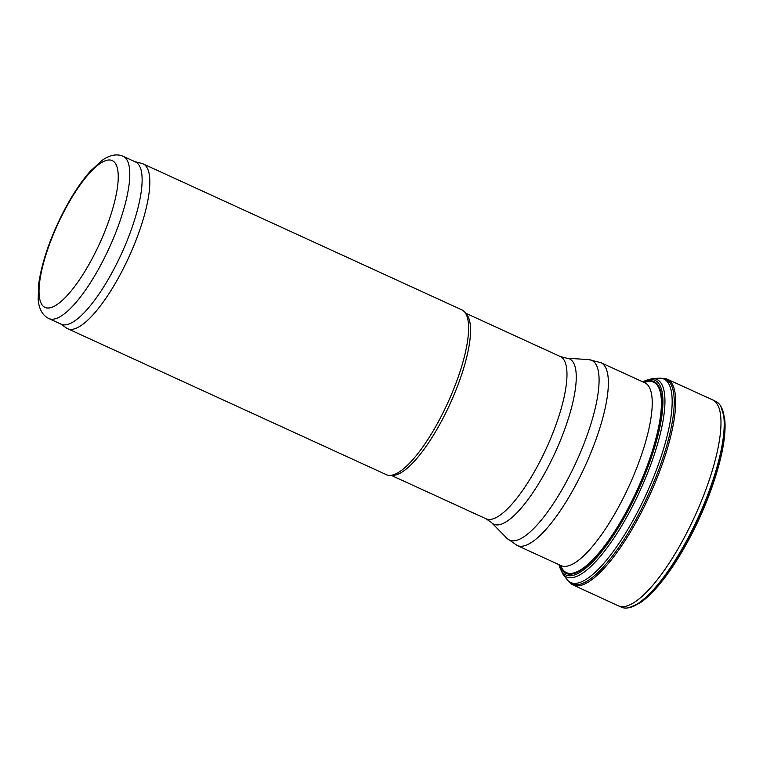 <?xml version="1.0" encoding="UTF-8"?>
<svg xmlns="http://www.w3.org/2000/svg" width="763" height="763" viewBox="0 0 763 763"><rect width="100%" height="100%" fill="white"/><g stroke="black" fill="none" stroke-linecap="round" stroke-linejoin="round"><path stroke-width="1.14" d="M134.917 161.68L141.832 163.425A90.635 25.866 114.6 0 1 143.11 163.883L461.901 309.892A90.635 25.866 114.6 0 1 464.801 312.191L466.803 314.652A89.223 25.465 114.6 0 1 449.951 404.113A89.223 25.465 114.6 0 1 393.222 475.311L390.036 475.397A90.635 25.866 114.6 0 1 386.412 474.7L67.63 328.691A90.635 25.866 114.6 0 1 66.448 328.004L60.611 323.913M464.801 312.191A90.635 25.866 114.6 0 1 447.671 403.074A90.635 25.866 114.6 0 1 390.036 475.397M143.11 163.883A90.635 25.866 114.6 0 1 128.89 257.055A90.635 25.866 114.6 0 1 67.63 328.691M123.186 156.31L135.528 161.966A89.223 25.465 114.6 0 1 121.517 253.678A89.223 25.465 114.6 0 1 61.221 324.199L48.88 318.543C42.661 315.596 39.085 309.311 38.15 299.697L38.732 283.521C42.213 260.431 51.073 235.347 65.303 208.28C73.324 193.373 81.565 181.117 90.034 171.503L101.908 160.497C109.805 154.927 116.892 153.535 123.186 156.31A89.223 25.465 114.6 0 1 109.176 248.032A89.223 25.465 114.6 0 1 48.88 318.543M721.216 407.022A112.686 32.16 -65.4 0 1 687.797 539.67A112.686 32.16 -65.4 0 1 629.332 607.625L639.928 602.942A111.532 31.827 -65.4 0 0 650.744 593.957A111.532 31.827 -65.4 0 0 688.636 539.784A111.532 31.827 -65.4 0 0 724.85 432.163A111.532 31.827 -65.4 0 0 724.583 418.105L720.825 406.326A113.162 32.294 -65.4 0 0 716.037 401.529L712.804 399.955A113.258 32.323 -65.4 0 0 712.585 399.85L667.291 379.211A113.153 32.294 -65.4 0 0 662.589 378.353L662.17 378.372M569.074 581.635L569.332 581.959A113.153 32.294 -65.4 0 0 573.051 584.963L618.259 605.774A113.258 32.323 -65.4 0 0 618.488 605.879L621.788 607.291A113.162 32.294 -65.4 0 0 628.55 607.787A113.162 32.294 -65.4 0 0 687.263 539.546A113.162 32.294 -65.4 0 0 720.825 406.326M618.488 605.879A113.258 32.323 -65.4 0 0 684.01 538.077A113.258 32.323 -65.4 0 0 712.804 399.955M573.051 584.963A113.153 32.294 -65.4 0 0 638.745 517.314A113.153 32.294 -65.4 0 0 667.291 379.211M568.244 580.881L569.742 582.236A112.523 32.113 -65.4 0 0 637.506 516.599A112.523 32.113 -65.4 0 0 663.066 378.477L661.063 378.238A111.903 31.932 -65.4 0 0 658.917 378.181L652.079 378.639A108.613 30.997 -65.4 0 1 629.494 512.011A108.613 30.997 -65.4 0 1 562.684 573.814L566.804 579.289A111.903 31.932 -65.4 0 0 568.244 580.881A111.903 31.932 -65.4 0 0 635.636 515.597A111.903 31.932 -65.4 0 0 661.063 378.238M559.012 564.668A107.049 30.549 -65.4 0 0 627.968 510.933A107.049 30.549 -65.4 0 0 662.255 412.726A107.049 30.549 -65.4 0 0 642.761 381.834M560.605 565.393A104.693 29.871 -65.4 0 0 585.65 566.26A104.693 29.871 -65.4 0 0 627.205 510.037A104.693 29.871 -65.4 0 0 661.368 400.966A104.693 29.871 -65.4 0 0 644.344 382.559M645.364 382.931L644.792 382.768A100.554 28.689 114.6 0 1 629.008 486.126A100.554 28.689 114.6 0 1 561.043 565.602L561.539 565.927M644.792 382.768L600.92 362.673A100.554 28.689 114.6 0 1 585.135 466.04A100.554 28.689 114.6 0 1 517.171 545.507L561.043 565.602M600.92 362.673L588.75 359.611A98.837 28.202 114.6 0 1 576.246 461.968A98.837 28.202 114.6 0 1 506.909 538.277L517.171 545.507M588.75 359.611L566.747 358.19A90.931 25.952 114.6 0 1 555.254 452.345A90.931 25.952 114.6 0 1 491.458 522.55L506.909 538.277M566.747 358.19L560.376 356.559A89.223 25.465 114.6 0 1 546.365 448.282A89.223 25.465 114.6 0 1 486.069 518.792L491.458 522.55M65.389 208.909A80.725 23.033 114.6 0 1 117.578 186.306A80.725 23.033 114.6 0 1 52.914 306.888A80.725 23.033 114.6 0 1 65.389 208.909M559.908 565.078A105.513 30.11 -65.4 0 0 627.377 510.304A105.513 30.11 -65.4 0 0 660.987 415.053A105.513 30.11 -65.4 0 0 643.657 382.244M391.257 475.368L486.069 518.792M465.573 313.135L560.376 356.559M724.85 432.163C723.133 459.86 708.484 503.17 688.808 539.641C676.237 562.97 663.543 581.072 650.744 593.957M629.332 607.625L628.55 607.787M642.599 381.758L652.079 378.639M558.85 564.591L562.684 573.814"/></g></svg>
